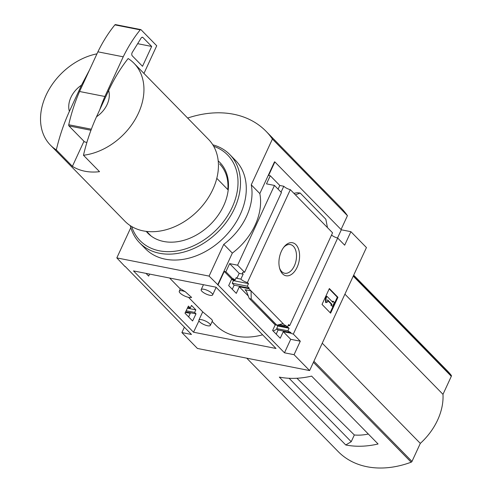 <?xml version="1.0" encoding="UTF-8"?>
<svg xmlns="http://www.w3.org/2000/svg" width="492" height="492" viewBox="0 0 492 492"><rect width="100%" height="100%" fill="white"/><g stroke="black" fill="none" stroke-linecap="round" stroke-linejoin="round"><path stroke-width="0.74" d="M212.526 320.649L211.615 319.357L202.71 311.842L198.891 320.101A6.31 1.919 24.8 0 1 203.485 320.231A6.31 1.919 24.8 0 1 209.592 323.73A6.31 1.919 24.8 0 1 210.342 325.397A6.31 1.919 24.8 0 1 205.754 325.267A6.31 1.919 24.8 0 1 199.641 321.768A6.31 1.919 24.8 0 1 198.891 320.101M212.15 321.485L215.81 325.224A66.297 49.341 -44.4 0 0 262.623 334.812M273.14 331.005A66.297 49.341 -44.4 0 0 277.131 329.074M185.306 291.744L180.416 288.736L179.266 291.221A6.882 2.091 24.8 0 1 185.306 291.744L191.566 297.42L190.945 297.5A6.882 2.091 24.8 0 1 183.43 295.403A6.882 2.091 24.8 0 1 179.266 291.221M287.623 326.639A5.504 1.673 -155.2 0 0 289.105 328.244L287.912 330.827A5.504 1.673 -155.2 0 0 290.957 332.574L290.68 333.17L283.263 331.706L280.237 338.25L272.623 330.476L275.225 324.855M196.013 313.847L194.623 312.426L195.853 309.855L191.511 305.421L190.281 307.992L188.405 306.079L184.992 313.195L192.6 320.969L196.013 313.847L185.656 311.805M290.957 332.574L278.066 330.027L276.227 334.16M188.627 316.916L190.269 313.367L185.373 312.402M287.912 330.827L276.67 328.607L278.066 330.027M194.623 312.426L186.16 310.76M289.105 328.244L277.82 326.018L276.67 328.607M195.853 309.855L187.391 308.189M276.984 325.163L277.82 326.018M327.469 227.605L295.421 194.869L300.182 193.03L325.839 219.241L327.469 227.605L332.567 232.814L289.665 325.667A5.504 1.673 -155.2 0 0 288.06 325.686M289.665 325.667L288.583 324.566L287.389 327.143L277.15 325.126M190.281 307.992L187.729 307.488M287.389 327.143L285.514 325.224L285.237 325.821L279.148 324.622M249.18 288.115L247.304 286.196L232.249 283.226L234.124 285.145L249.18 288.115L248.909 288.706L239.315 286.818L236.289 293.367L228.682 285.594L231.707 279.044L233.337 279.364L233.614 278.767L235.004 280.194L231.498 279.499M146.007 273.374L148.658 276.086L149.617 274.087M235.004 280.194L236.197 277.611L236.892 278.324L240.871 279.112A5.504 1.673 -155.2 0 0 247.415 282.513L248.497 283.62L233.399 280.643L232.249 283.226M234.124 285.145L232.285 289.271M247.304 286.196L248.497 283.62M232.47 279.696L233.399 280.643M248.909 288.706L251.049 290.895L245.077 289.72L246.369 291.043M248.097 295.784L239.315 286.818M283.097 323.631L276.885 325.187L251.227 298.976L251.049 290.895L285.237 325.821M231.707 279.044L224.26 271.436L218.024 284.93L209.088 276.098L223.755 244.352A57.349 42.681 -44.4 0 0 251.258 184.832L272.414 139.045A103.228 76.832 -44.4 0 0 266.055 131.296A103.228 76.832 -44.4 0 0 187.637 118.055M233.337 279.364L225.889 271.756L224.26 271.436M281.406 251.227A16.814 10 -78.8 0 1 284.185 246.726A16.814 10 -78.8 0 1 298.423 248.749A16.814 10 -78.8 0 1 293.749 272.445A16.814 10 -78.8 0 1 279.807 268.915A16.814 10 -78.8 0 1 281.406 251.227M295.421 194.869L290.323 189.66L247.415 282.513M290.68 333.17A5.504 1.673 -155.2 0 0 293.324 334.08L300.298 341.202L294.062 354.695L284.474 352.807L218.024 284.93M284.474 352.807L290.71 339.314L283.263 331.706M184.377 327.205L181.892 332.574L191.486 334.468L125.128 266.387M181.892 332.574L197.433 348.453L309.603 370.568L366.442 247.562L350.901 231.683L341.313 229.795L274.862 161.917L268.632 175.41L270.256 175.73L266.498 183.86L274.462 185.435L281.436 192.556L244.579 272.316A5.504 1.673 -155.2 0 0 242.507 272.697A5.504 1.673 -155.2 0 0 243.165 274.149L240.871 279.112M290.323 189.66A5.504 1.673 24.8 0 1 283.779 186.259L281.049 192.163M236.892 278.324L239.186 273.368L229.647 263.62L225.889 271.756M243.165 274.149L239.186 273.368M300.298 341.202L290.71 339.314M350.901 231.683L344.671 245.176L337.697 238.054A5.504 1.673 24.8 0 1 331.547 235.022M337.697 238.054L293.324 334.08M146.604 231.418L151.105 236.012M216.8 178.338L228.208 189.986M345.765 444.977A91.758 68.296 135.6 0 0 378.071 443.987L311.62 376.109A91.758 68.296 135.6 0 1 279.315 377.1L345.765 444.977L351.214 441.718L354.332 434.971L296.94 378.25M368.311 434.024A52.047 38.739 135.6 0 1 354.332 434.971M289.112 378.28L351.214 441.718M246.744 358.176L338.182 451.582A91.758 68.296 -44.4 0 0 411.171 462.191A1.15 0.855 -44.4 0 0 411.982 461.434L420.316 443.39A56.887 42.343 -44.4 0 0 442.984 394.344L451.318 376.3A1.15 0.855 -44.4 0 0 451.281 375.378A91.758 68.296 -44.4 0 0 447.32 370.814L353.687 275.169M81.512 85.141L69.384 111.389A22.939 17.072 135.6 0 1 81.512 85.141L89.507 69.981M69.384 111.389C63.868 123.492 59.514 136.327 56.322 149.906A58.499 43.536 135.6 0 1 50.436 145.146A58.499 43.536 135.6 0 1 46.1 95.128A58.499 43.536 135.6 0 1 96.961 53.837M130.798 227.642L116.819 257.9L125.036 266.59M133.492 270.907L215.994 287.174L276.012 348.484L193.516 332.217L133.492 270.907M294.062 354.695L309.603 370.568M116.819 257.9L209.088 276.098M274.862 161.917L274.499 161.843L259.831 193.59A57.349 42.681 135.6 0 1 232.329 253.109L223.755 244.352M274.462 185.435L237.605 265.194L244.579 272.316M217.661 284.856L232.329 253.109M237.605 265.194L229.647 263.62M270.256 175.73L279.794 185.472L283.779 186.259M276.885 325.187L275.028 324.763L249.223 298.404L275.317 324.88M251.227 298.976L249.659 298.669M249.223 298.404L246.541 291.455L245.077 289.72M300.182 193.03L297.18 192.747L293.878 193.294M330.606 313.17L322.032 304.413L329.363 288.54L337.942 297.297L330.606 313.17M259.831 193.59L251.258 184.832M341.048 229.518L347.438 215.68L272.414 139.045M347.438 215.68A103.228 76.832 -44.4 0 0 341.079 207.931L323.674 190.152A103.228 76.832 -44.4 0 1 325.126 191.689L293.484 159.371A103.228 76.832 -44.4 0 0 292.039 157.834L266.055 131.296M323.674 190.152A103.228 76.832 -44.4 0 0 322.168 188.67M337.942 297.297L337.309 297.174L329.203 288.896M330.138 312.691L337.309 297.174M326.264 302.642L326.042 298.287L325.409 298.164L325.63 302.518L327.672 302.014L327.561 299.837L331.94 304.308L331.307 304.185L330.845 305.175L332.555 306.399L330.845 305.175M326.042 298.287L326.959 296.307L326.325 296.178L325.409 298.164M326.959 296.307L332.856 302.328L333.312 301.332L332.684 301.209L332.389 301.848M333.312 301.332L334.388 302.426L332.555 306.399M331.479 305.304L331.94 304.308M327.586 300.384L331.307 304.185M337.518 238.011L341.313 229.795M278.097 189.149L279.794 185.472M108.652 90.491A22.939 17.072 135.6 0 1 96.524 116.739L108.652 90.491C114.242 78.535 120.743 67.89 128.148 58.542A58.499 43.536 135.6 0 1 134.033 63.302A58.499 43.536 135.6 0 1 136.167 117.674A58.499 43.536 135.6 0 1 83.462 155.257C86.647 141.678 91.002 128.843 96.524 116.739M134.033 63.302L208.522 139.39A58.499 43.536 135.6 0 1 197.181 211.425A58.499 43.536 135.6 0 1 124.925 221.234L50.436 145.146M83.462 155.257L99.538 171.677A58.499 43.536 -44.4 0 1 72.398 166.327L83.972 141.272M56.322 149.906L72.398 166.327M86.875 142.397L84.642 141.954L68.941 125.921A1.15 0.683 101.2 0 1 68.745 124.747A114.698 68.228 101.2 0 1 79.563 91.5L97.896 51.82A114.698 68.228 101.2 0 1 114.888 24.877A1.15 0.683 101.2 0 1 115.46 24.6A1.15 0.683 101.2 0 1 115.7 24.735M143.947 73.431L156.727 45.768L141.026 29.729A1.15 0.683 101.2 0 0 140.792 29.594A1.15 0.683 101.2 0 0 140.22 29.871A114.698 68.228 101.2 0 0 123.228 56.814L97.896 51.82M123.228 56.814L104.888 96.493L79.563 91.5M151.677 46.451L142.932 37.515A2.294 1.365 101.2 0 0 142.459 37.251A2.294 1.365 101.2 0 0 141.118 38.075L132.274 52.404A2.294 1.365 101.2 0 0 132.256 55.811L142.514 66.291L151.677 46.451L137.655 43.683M104.888 96.493A114.698 68.228 101.2 0 0 99.679 109.913M283.644 247.415A14.619 8.696 -78.8 0 1 290.157 244.536A14.619 8.696 -78.8 0 1 296.055 260.594A14.619 8.696 -78.8 0 1 284.499 273.208A14.619 8.696 -78.8 0 1 279.567 268.066M322.248 343.213L420.316 443.39M344.91 294.167L442.984 394.344M198.959 320.858L193.516 332.217M201.929 291.301A6.31 1.919 24.8 0 1 201.179 289.634A6.31 1.919 24.8 0 1 205.773 289.763A6.31 1.919 24.8 0 1 211.88 293.263A6.31 1.919 24.8 0 1 212.636 294.923A6.31 1.919 24.8 0 1 208.042 294.794A6.31 1.919 24.8 0 1 201.929 291.301M191.579 297.23A6.882 2.091 24.8 0 1 190.945 297.5M219.629 163.99A49.225 36.636 135.6 0 1 227.814 189.586M212.802 144.814A63.087 46.949 135.6 0 1 229.807 154.574L235.594 160.484A63.087 46.949 135.6 0 1 223.362 238.171A63.087 46.949 135.6 0 1 145.435 248.749L139.648 242.839A63.087 46.949 135.6 0 1 130.251 225.631M229.807 154.574A63.087 46.949 135.6 0 1 217.575 232.255A63.087 46.949 135.6 0 1 139.648 242.839M213.682 146.284A61.248 45.584 135.6 0 1 215.76 230.404A61.248 45.584 135.6 0 1 131.702 226.535M218.202 160.902A50.467 37.564 135.6 0 1 210.145 224.672A50.467 37.564 135.6 0 1 146.222 231.369M353.527 275.52L451.281 375.378M313.41 362.333L411.171 462.191M90.971 130.263L68.941 125.921M91.364 129.205L68.745 124.747M140.22 29.871L114.888 24.877M142.932 37.515L141.924 37.318M313.908 361.257L411.982 461.434M353.244 276.123L451.318 376.3M169.611 278.029L180.312 288.964M188.522 297.346L202.71 311.842M140.792 29.594L115.46 24.6M203.368 284.893L201.179 289.634M216.142 287.328L212.636 294.923M212.538 320.655L210.342 325.397"/></g></svg>
